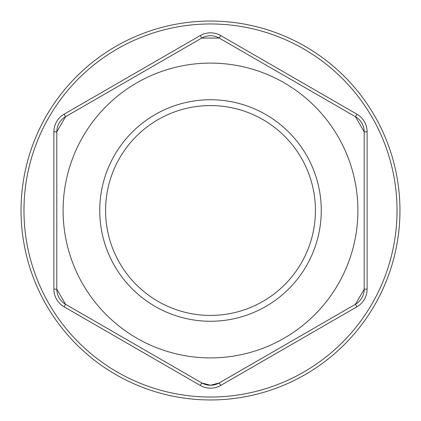 <?xml version="1.0" encoding="UTF-8"?>
<svg xmlns="http://www.w3.org/2000/svg" width="421" height="421" viewBox="0 0 421 421"><rect width="100%" height="100%" fill="white"/><g stroke="black" fill="none" stroke-linecap="round" stroke-linejoin="round"><path stroke-width="0.63" d="M355.456 116.717A17.487 17.487 0 0 1 364.197 131.857L364.197 289.143A17.487 17.487 0 0 1 355.456 304.283L219.246 382.926A17.487 17.487 0 0 1 201.754 382.926L65.544 304.283A17.487 17.487 0 0 1 56.803 289.143L56.803 131.857A17.487 17.487 0 0 1 65.544 116.717L201.754 38.074A17.487 17.487 0 0 1 219.246 38.074L355.456 116.717L364.197 131.857L364.197 289.143L355.456 304.283L219.246 382.926L210.5 385.268L201.754 382.926L65.544 304.283L56.803 289.143L56.803 131.857L65.544 116.717L201.754 38.074L219.246 38.074L355.456 116.717L356.913 114.191L220.699 35.548L219.246 38.074M399.95 210.5A189.45 189.45 0 0 0 115.775 46.431A189.45 189.45 0 0 0 115.775 374.569A189.45 189.45 0 0 0 399.95 210.5M210.5 357.908A147.408 147.408 0 0 0 338.158 136.799A147.408 147.408 0 0 0 82.842 136.799A147.408 147.408 0 0 0 210.5 357.908M315.424 210.5A104.924 104.924 0 0 1 158.038 301.368A104.924 104.924 0 0 1 158.038 119.632A104.924 104.924 0 0 1 315.424 210.5M321.255 210.5A110.755 110.755 0 0 0 155.123 114.58A110.755 110.755 0 0 0 155.123 306.42A110.755 110.755 0 0 0 321.255 210.5M364.197 131.857L367.112 131.857A20.403 20.403 0 0 0 356.913 114.191M220.699 35.548A20.403 20.403 0 0 0 200.301 35.548L201.754 38.074M200.301 35.548L64.087 114.191L65.544 116.717M64.087 114.191A20.403 20.403 0 0 0 53.888 131.857L56.803 131.857M53.888 131.857L53.888 289.143L56.803 289.143M53.888 289.143A20.403 20.403 0 0 0 64.087 306.809L65.544 304.283M64.087 306.809L200.301 385.452L201.754 382.926M200.301 385.452A20.403 20.403 0 0 0 220.699 385.452L219.246 382.926M220.699 385.452L356.913 306.809L355.456 304.283M356.913 306.809A20.403 20.403 0 0 0 367.112 289.143L364.197 289.143M367.112 289.143L367.112 131.857M397.035 210.5A186.535 186.535 0 0 1 117.233 372.043A186.535 186.535 0 0 1 117.233 48.957A186.535 186.535 0 0 1 397.035 210.5"/></g></svg>
